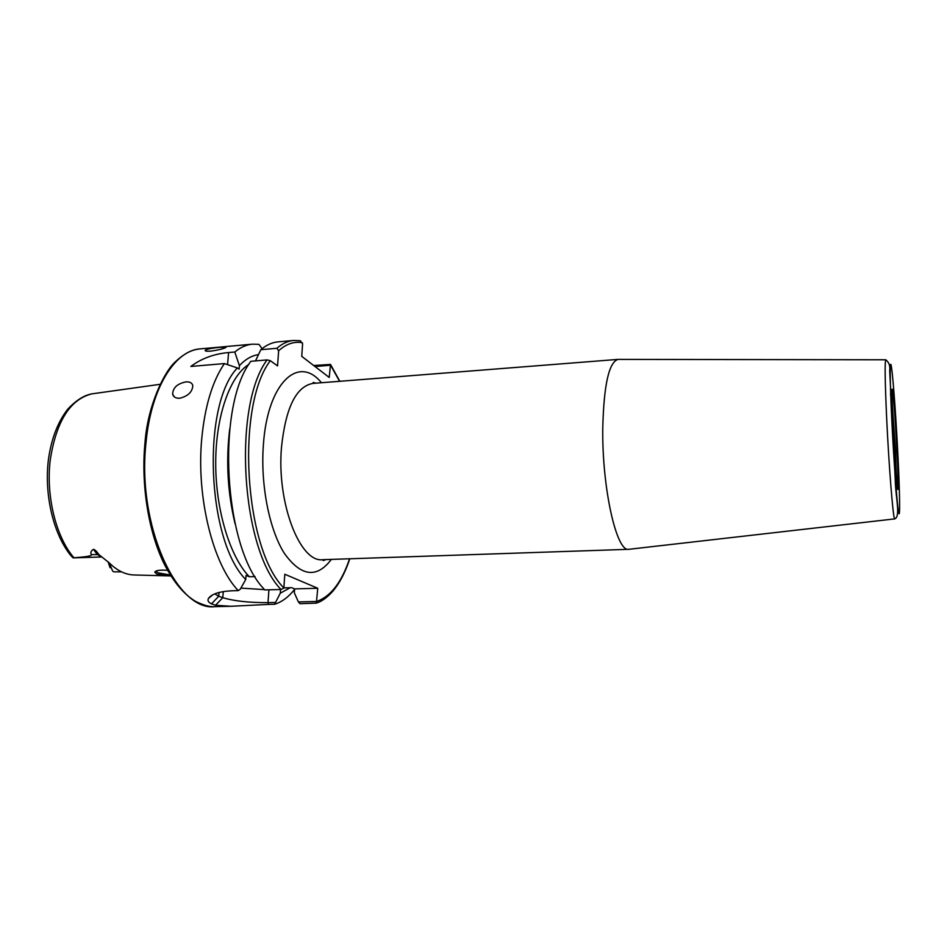 <?xml version="1.0" encoding="UTF-8"?>
<svg xmlns="http://www.w3.org/2000/svg" width="947" height="947" viewBox="0 0 947 947"><rect width="100%" height="100%" fill="white"/><g stroke="black" fill="none" stroke-linecap="round" stroke-linejoin="round"><path stroke-width="1.42" d="M160.09 384.316L91.587 393.905M109.059 562.719L112.693 571.124L113.782 571.822L121.595 571.87M891.825 397.503L895.566 451.719L896.513 480.709M895.862 485.42L895.507 483.219M890.654 392.91L890.547 395.124M618.805 359.387L618.119 359.387C608.992 362.003 603.878 384.707 602.777 427.476C601.818 487.551 616.568 552.563 628.82 549.307L629.483 549.236M316.925 601.475L298.376 601.913L299.962 603.689L316.345 603.121L317.754 588.276L284.81 574.249L283.84 588.099L281.022 589.484C241.201 549.485 232.417 406.097 267.078 359.919L270.345 360.689L277.542 365.909L278.643 350.781L276.879 348.283C282.289 343.583 287.9 340.967 293.688 340.458L277.98 341.867C272.061 342.4 266.344 345.016 260.816 349.703L276.879 348.283M299.915 340.66L302.602 343.714L301.738 356.344L329.225 377.439L330.515 364.417L313.706 365.53M281.022 589.484L264.71 589.922L263.088 588.028C223.847 546.301 216.046 407.885 250.351 361.979L250.789 361.316L267.078 359.919M223.279 591.579L222.782 597.687C234.169 601.085 249.25 602.73 268.001 602.623L268.593 604.411L274.618 604.269C281.91 601.984 288.563 597.036 294.564 589.425M268.593 604.411L230.938 606.281L215.549 605.24L211.477 603.843C208.304 602.304 207.298 600.505 208.482 598.433C211.643 593.97 219.467 591.413 231.979 590.786L238.277 590.62L240.207 589.283L245.735 579.54L246.054 575.433L249.369 576.759C230.05 556.978 215.656 510.137 215.703 463.13C215.703 416.1 229.943 376.125 248.824 364.417M227.576 364.631L228.582 352.556C214.081 353.835 201.498 358.463 190.832 366.453L224.415 363.577C212.459 381.096 204.895 406.109 201.747 438.615C196.136 497.222 213.122 564.72 238.277 590.62M315.008 366.525L329.994 365.282M228.582 352.556L234.785 352.012L239.402 365.637L239.118 369.129L237.377 367.945C201.545 404.996 206.671 540.145 245.735 579.54M262.082 348.662L258.933 344.341L252.506 344.163C246.398 344.708 240.491 347.324 234.785 352.012M185.967 381.89C189.802 381.653 192.087 382.872 192.797 385.547C192.419 391.928 188.051 396.154 179.693 398.261C175.858 398.403 173.502 397.042 172.638 394.212C172.887 387.737 177.338 383.63 185.967 381.89M220.45 347.289L225.942 347.442C223.468 348.804 218.414 350.035 210.802 351.136C206.612 351.396 204.753 351.1 205.215 350.236C207.724 348.898 212.803 347.916 220.45 347.289M91.599 393.905C86.248 394.911 77.985 398.178 67.604 409.353C57.862 422.007 51.505 438.437 48.546 458.632C43.87 493.861 53.21 533.895 70.824 555.558L73.108 557.89L73.937 557.747C86.402 556.919 92.226 555.877 91.397 554.599L98.973 554.67L108.964 562.625C117.191 570.781 125.726 574.888 134.545 574.983L170.862 575.93M73.108 557.89L101.53 556.99L97.127 554.386L93.445 549.331C90.888 551.036 90.214 552.799 91.397 554.599M93.445 549.331C94.889 549.603 96.736 551.379 98.973 554.67M170.839 575.883L156.847 574.119L154.728 572.13C155.817 570.378 160.09 569.786 167.56 570.343M108.041 561.749L110.077 567.715M170.294 575.007L158.031 572.828L155.817 571.159M237.377 367.945L224.415 363.577M258.46 354.628C251.772 355.563 245.415 359.233 239.402 365.637M274.618 604.269L280.288 593.189L290.22 587.708M280.288 593.189L280.549 589.496M249.369 576.759L255.063 576.581M317.754 588.276L294.6 588.892L291.629 587.673L283.863 587.874M240.881 588.099L264.462 589.626M214.756 593.887L218.745 596.243L211.477 603.843M215.549 605.24L222.782 597.687L218.745 596.243L219.053 592.467M275.044 602.458L268.001 602.623L268.924 589.803M298.376 601.913L294.339 592.822L294.6 588.892M235.057 523.727C227.6 492.464 225.824 460.881 229.73 428.991M260.816 349.703L255.501 360.914M73.937 557.747C56.039 537.162 45.787 496.027 50.238 460.017C56.216 421.391 70.09 399.338 91.871 393.857M897.129 452.512C895.921 427.476 893.909 399.101 892.725 390.957C891.494 384.435 891.518 395.68 892.796 424.694C894.075 451.589 896.288 481.81 897.401 488.084C898.525 494.772 898.36 477.643 897.129 452.512M898.087 458.668C899.875 495.245 900.195 521.146 898.549 511.948C896.927 503.378 893.589 457.969 891.672 417.449C889.718 376.776 889.825 354.936 891.624 368.182C893.4 380.86 896.324 422.208 898.087 458.668M894.808 518.873L894.726 518.897C893.258 520.459 888.831 465.853 886.57 416.289C884.995 380.848 884.723 362.014 885.753 359.777C889.032 362.275 890.346 365.933 889.695 370.762L895.246 479.644C895.424 496.441 900.881 516.778 894.726 518.897L628.832 549.307L322.761 559.689C300.152 563.003 276.702 503.366 281.448 447.694C285.58 407.956 296.032 386.53 312.83 383.417L618.119 359.387M885.847 359.777L618.131 359.387M321.424 382.742C298.838 354.45 267.528 382.304 263.384 444.841C260.354 484.663 269.303 529.764 284.384 553.403C301.122 576.605 316.783 578.605 331.367 559.393M316.937 601.333C330.763 596.444 341.642 582.263 349.561 558.777M339.582 381.31L330.361 364.796M270.345 360.689C235.649 405.482 244.219 548.751 283.863 587.945M302.306 342.672C294.126 341.204 286.243 343.915 278.643 350.781M230.938 606.281L214.839 606.648C176.651 611.715 136.652 524.638 146.039 442.32C151.082 387.974 175.029 350.236 200.314 348.863L252.506 344.163M891.802 392.91C894.276 396.746 895.578 427.464 897.022 452.299C898.111 470.091 898.099 481.088 897.01 485.278M316.073 383.156L313.173 382.458L312.83 383.417M330.515 364.417L339.819 381.286M349.81 558.766C345.324 572.284 339.642 583.115 332.776 591.271C327.07 597.616 321.589 601.57 316.345 603.121M145.009 442.604C147.59 406.097 164.032 371.698 175.586 361.588C186.666 351.301 194.076 349.526 200.314 348.863M155.805 571.207L154.728 572.13M155.995 571.728L156.066 571.053M214.839 606.648C210.447 607.157 204.09 605.453 195.78 601.511C184.085 594.598 173.573 582.109 164.245 564.045C148.572 532.261 140.878 484.876 144.986 442.829M212.791 594.799L208.482 598.433M300.566 340.766L293.688 340.458M174.414 396.947L172.638 394.212M322.761 559.689L323.211 560.588L325.993 559.57"/></g></svg>
